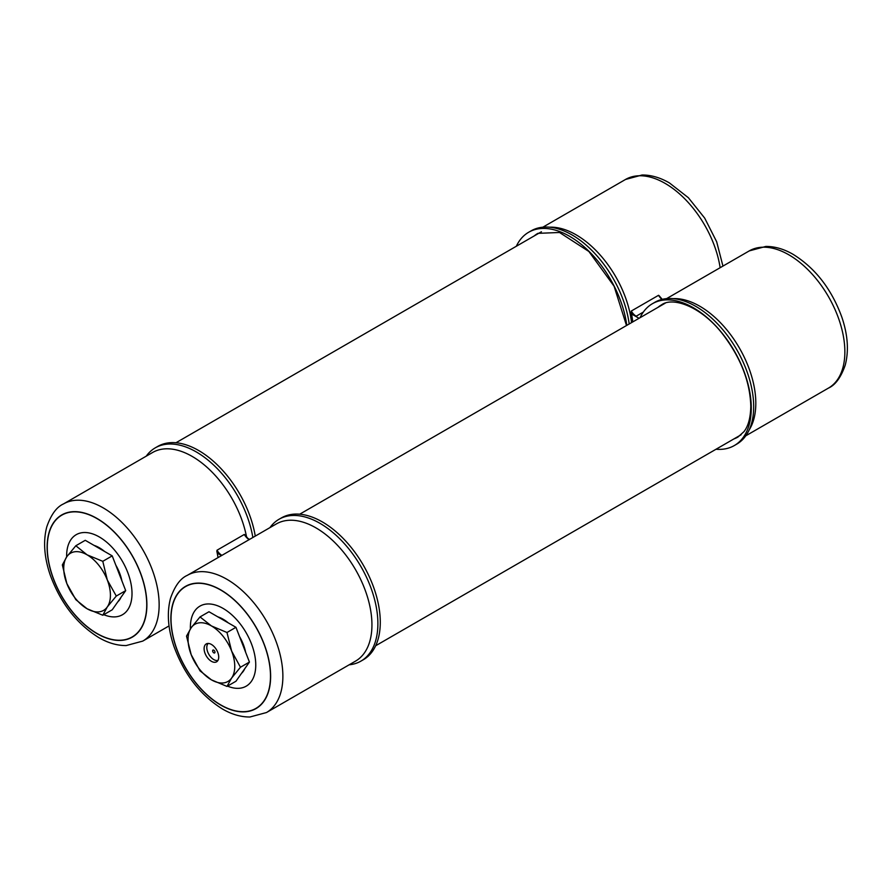 <?xml version="1.0" encoding="UTF-8"?>
<svg xmlns="http://www.w3.org/2000/svg" width="892" height="892" viewBox="0 0 892 892"><rect width="100%" height="100%" fill="white"/><g stroke="black" fill="none" stroke-linecap="round" stroke-linejoin="round"><path stroke-width="1.34" d="M632.751 321.912A79.254 45.76 -120 0 0 631.837 315.634A79.254 45.76 -120 0 1 632.751 321.912A79.254 45.76 -120 0 0 631.837 315.634L631.837 315.5A1.695 0.981 60 0 1 632.183 314.731A1.695 0.981 60 0 1 633.03 314.809L639.051 318.288M716.031 449.245A81.897 47.287 -120 0 0 734.317 445.554A81.897 47.287 -120 0 0 751.276 408.057A81.897 47.287 -120 0 0 693.363 307.751A81.897 47.287 -120 0 0 652.42 303.704A81.897 47.287 -120 0 0 640.077 317.686M734.317 445.554L736.714 444.16A81.897 47.287 -120 0 0 753.684 406.674A81.897 47.287 -120 0 0 751.923 389.291A81.897 47.287 -120 0 0 709.943 316.582A81.897 47.287 -120 0 0 695.771 306.369A81.897 47.287 -120 0 0 654.817 302.31L652.42 303.704M629.183 323.986A81.897 47.287 -120 0 0 628.18 317.853A81.897 47.287 -120 0 0 586.2 245.144A81.897 47.287 -120 0 0 572.028 234.93A81.897 47.287 -120 0 0 531.086 230.872L528.677 232.255A81.897 47.287 -120 0 0 516.334 246.248M626.775 325.368A81.897 47.287 -120 0 0 569.631 236.313A81.897 47.287 -120 0 0 528.677 232.255M631.28 311.04L658.552 295.297L659.132 295.988A10.381 5.999 -120 0 0 661.518 298.909A10.381 5.999 -120 0 1 659.132 295.988L658.552 295.297L631.28 311.04A9.857 5.686 -120 0 0 636.186 316.203L643.322 312.088L636.186 316.203L633.498 315.088A10.381 5.999 60 0 1 631.112 312.167A79.198 45.726 60 0 1 632.718 321.934A79.198 45.726 60 0 0 631.112 312.167L631.28 311.04A9.857 5.686 -120 0 0 636.186 316.203L633.498 315.088A10.381 5.999 60 0 1 631.112 312.167L631.28 311.04M633.03 314.809L633.03 314.809A1.695 0.981 60 0 0 632.183 314.731A1.695 0.981 60 0 1 633.03 314.809M631.837 315.5A1.695 0.981 60 0 1 632.183 314.731A1.695 0.981 60 0 0 631.837 315.5L631.837 315.5M221.539 555.582L218.774 553.977A1.695 0.981 -120 0 0 217.927 553.899A1.695 0.981 -120 0 0 217.57 554.668L217.57 554.813A79.254 45.76 60 0 1 218.038 557.6A79.254 45.76 60 0 0 217.57 554.813A79.254 45.76 60 0 1 218.038 557.6M247.731 538.344L249.559 539.404M269.953 527.629A81.897 47.287 60 0 1 279.018 519.278L281.426 517.895A81.897 47.287 60 0 1 322.369 521.943A81.897 47.287 60 0 1 380.282 622.248A81.897 47.287 60 0 1 363.323 659.745L360.914 661.128A81.897 47.287 60 0 1 349.151 664.808M279.018 519.278A81.897 47.287 60 0 1 319.972 523.336A81.897 47.287 60 0 1 377.885 623.642A81.897 47.287 60 0 1 360.914 661.128M220.748 590.058A70.334 40.608 -120 0 0 171.019 618.769A70.334 40.608 -120 0 0 220.748 704.914A70.334 40.608 -120 0 0 270.488 676.203A70.334 40.608 -120 0 0 220.748 590.058M227.516 686.115A46.228 26.693 -120 0 0 255.681 662.41A46.228 26.693 -120 0 0 223.067 608.4A46.228 26.693 -120 0 0 190.409 628.86M146.21 456.191A81.897 47.287 60 0 1 155.286 447.84L157.683 446.446A81.897 47.287 60 0 1 198.637 450.505A81.897 47.287 60 0 1 255.268 536.103M155.286 447.84A81.897 47.287 60 0 1 196.229 451.898A81.897 47.287 60 0 1 252.86 537.497M97.016 518.62A70.334 40.608 -120 0 0 47.276 547.331A70.334 40.608 -120 0 0 97.016 633.476A70.334 40.608 -120 0 0 146.745 604.765A70.334 40.608 -120 0 0 97.016 518.62M103.773 614.677A46.228 26.693 -120 0 0 131.938 590.972A46.228 26.693 -120 0 0 99.324 536.962A46.228 26.693 -120 0 0 66.655 556.92M217.024 550.208L244.296 534.464L244.876 535.155A10.381 5.999 -120 0 0 247.262 538.077L249.202 539.627A9.857 5.686 60 0 1 244.296 534.464L244.876 535.155A10.381 5.999 -120 0 0 247.262 538.077L249.202 539.627A9.857 5.686 60 0 1 244.296 534.464L217.024 550.208A9.857 5.686 -120 0 0 221.907 555.359A9.857 5.686 -120 0 1 217.024 550.208L216.856 551.334A79.198 45.726 60 0 1 218.005 557.623A79.198 45.726 60 0 0 216.856 551.334L217.024 550.208M217.57 554.668L217.57 554.668A1.695 0.981 -120 0 1 217.927 553.899A1.695 0.981 -120 0 0 217.57 554.668M218.774 553.977A1.695 0.981 -120 0 0 217.927 553.899L217.927 553.899A1.695 0.981 -120 0 1 218.774 553.977L218.774 553.977M221.93 555.37L219.242 554.255A10.381 5.999 60 0 1 216.856 551.334A10.381 5.999 60 0 0 219.242 554.255L221.93 555.37M211.415 661.318A10.325 5.965 60 0 1 204.658 652.208A10.325 5.965 60 0 1 206.242 643.935A10.325 5.965 60 0 1 211.415 644.448A10.325 5.965 60 0 1 218.161 653.546A10.325 5.965 60 0 1 216.578 661.831A10.325 5.965 60 0 1 211.415 661.318M241.509 673.337A33.026 19.067 -120 0 0 244.698 668.799M245.646 652.297A33.026 19.067 -120 0 0 239.524 636.52M228.319 622.906A33.026 19.067 -120 0 0 223.067 619.182A33.026 19.067 -120 0 0 217.815 616.84M226.981 686.416L235.956 681.243L249.437 662.065L235.956 627.31L208.984 611.745L200.02 616.929L211.415 625.916L226.981 632.495L231.63 651.071L240.461 667.238L231.63 678.032L226.981 686.416L211.415 679.838L200.02 670.851L191.189 654.683L186.528 636.107L191.189 627.723L200.02 616.929M235.956 627.31L226.981 632.495M249.437 662.065L240.461 667.238M211.415 625.916A33.026 19.067 60 0 1 231.63 651.071A33.026 19.067 60 0 1 231.63 678.032A33.026 19.067 60 0 1 211.415 679.838A33.026 19.067 60 0 1 191.189 654.683A33.026 19.067 60 0 1 191.189 627.723A33.026 19.067 60 0 1 211.415 625.916M213.801 650.145A1.65 0.948 -120 0 0 212.976 650.067A1.65 0.948 -120 0 0 212.72 651.394A1.65 0.948 -120 0 0 213.801 652.844A1.65 0.948 -120 0 0 214.626 652.933A1.65 0.948 -120 0 0 214.883 651.606A1.65 0.948 -120 0 0 213.801 650.145A1.65 0.948 -120 0 0 212.976 650.067A1.65 0.948 -120 0 0 212.876 651.784A1.65 0.948 -120 0 0 213.088 652.152A1.65 0.948 -120 0 0 213.801 652.844A1.65 0.948 -120 0 0 214.626 652.933A1.65 0.948 -120 0 0 214.883 651.606A1.65 0.948 -120 0 0 213.801 650.145M208.159 643.455A9.912 5.72 -120 0 0 207.546 651.539A9.912 5.72 -120 0 0 213.801 659.589A9.912 5.72 -120 0 0 217.949 660.414M117.766 601.899A33.026 19.067 -120 0 0 120.955 597.361M121.903 580.859A33.026 19.067 -120 0 0 115.782 565.082M104.576 551.468A33.026 19.067 -120 0 0 99.324 547.744A33.026 19.067 -120 0 0 94.073 545.402M102.792 615.235L112.214 609.805L125.694 590.627L112.214 555.872L85.253 540.307L75.831 545.748L87.07 554.824L102.792 561.313L107.296 579.978L116.283 596.057L107.296 606.939L102.792 615.235L87.07 608.745L75.831 599.669L66.855 583.591L62.351 564.926L66.855 556.63L75.831 545.748M112.214 555.872L102.792 561.313M125.694 590.627L116.283 596.057M66.855 556.63A33.026 19.067 60 0 1 87.07 554.824A33.026 19.067 60 0 1 107.296 579.978A33.026 19.067 60 0 1 107.296 606.939A33.026 19.067 -120 0 1 87.07 608.745A33.026 19.067 60 0 1 66.855 583.591A33.026 19.067 60 0 1 66.855 556.63M749.258 250.897L765.838 246.437C774.88 246.393 784.001 249.046 793.189 254.398C815.333 268.18 831.522 289.03 841.769 316.961C847.824 334.745 848.983 350.801 845.215 365.151C840.966 377.372 835.38 385.021 828.467 388.087A79.198 45.726 -120 0 0 840.598 324.621A79.198 45.726 -120 0 0 788.862 254.822A79.198 45.726 -120 0 0 749.258 250.897L666.592 298.63M749.146 429.989A79.198 45.726 -120 0 0 755.814 403.24A79.198 45.726 -120 0 0 699.807 306.235A79.198 45.726 -120 0 0 673.315 298.63M733.904 438.931A76.344 44.076 -120 0 0 737.985 437.024L743.973 431.639C748.31 426.108 750.573 417.646 750.796 406.261C750.105 381.497 740.494 357.135 721.962 333.195C700.755 306.235 672.679 296.657 661.63 304.785A76.344 44.076 -120 0 0 657.95 307.372M720.134 267.712A79.198 45.726 -120 0 0 665.12 183.384A79.198 45.726 -120 0 0 625.526 179.459L542.849 227.192M631.547 322.614A79.198 45.726 -120 0 0 576.065 234.797A79.198 45.726 -120 0 0 549.572 227.192M626.496 325.535L614.086 286.22L588.876 251.488L559.518 232.489L537.898 233.347A76.344 44.076 -120 0 0 534.208 235.934M661.987 299.422A9.857 5.686 60 0 1 658.552 295.297A9.857 5.686 60 0 0 661.987 299.422M220.748 589.891A70.535 40.72 60 0 1 270.633 676.281A70.535 40.72 60 0 1 220.748 705.081A70.535 40.72 60 0 1 170.874 618.691A70.535 40.72 60 0 1 220.748 589.891M226.88 579.276A79.198 45.726 60 0 1 278.616 649.075A79.198 45.726 60 0 1 266.474 712.541L355.529 661.128A79.198 45.726 60 0 0 371.942 624.868A79.198 45.726 60 0 0 315.935 527.863A79.198 45.726 60 0 0 276.33 523.938L187.275 575.362A79.198 45.726 60 0 1 226.88 579.276M97.016 518.453A70.535 40.72 60 0 1 146.89 604.843A70.535 40.72 60 0 1 97.016 633.643A70.535 40.72 60 0 1 47.131 547.253A70.535 40.72 60 0 1 97.016 518.453M142.742 641.103L126.162 645.563C117.12 645.607 107.999 642.954 98.811 637.602C76.667 623.82 60.478 602.97 50.231 575.039C44.176 557.255 43.017 541.199 46.785 526.849C51.034 514.628 56.62 506.979 63.533 503.913A79.198 45.726 60 0 1 103.138 507.838A79.198 45.726 60 0 1 154.885 577.637A79.198 45.726 60 0 1 142.742 641.103L169.056 625.905M63.533 503.913L152.588 452.5A79.198 45.726 60 0 1 192.193 456.425A79.198 45.726 60 0 1 246.616 537.252M375.666 645.752L741.107 434.761M299.712 514.193L665.153 303.213M175.969 442.755L541.422 231.764M828.467 388.087L745.79 435.809M625.526 179.459L642.095 174.999C651.138 174.955 660.258 177.608 669.457 182.949L688.368 197.712L704.68 218.083L716.666 241.754L722.944 266.095M662.388 299.511L658.954 295.52L662.388 299.511M187.275 575.362C180.351 578.417 174.765 586.066 170.517 598.298C166.759 612.637 167.908 628.693 173.973 646.477C184.209 674.408 200.399 695.258 222.543 709.051C231.742 714.392 240.862 717.045 249.905 717.001L266.474 712.541M244.698 534.687L248.132 538.679L244.698 534.687"/></g></svg>
